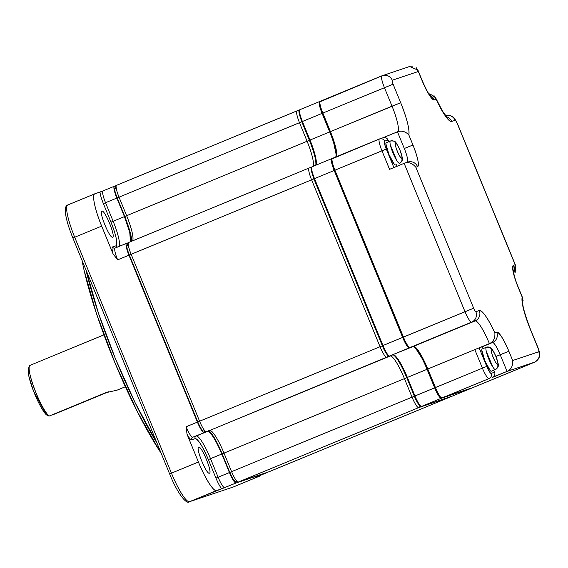 <?xml version="1.0" encoding="UTF-8"?>
<svg xmlns="http://www.w3.org/2000/svg" width="568" height="568" viewBox="0 0 568 568"><rect width="100%" height="100%" fill="white"/><g stroke="black" fill="none" stroke-linecap="round" stroke-linejoin="round"><path stroke-width="0.85" d="M198.75 447.236C201.604 445.539 212.801 472.931 209.4 473.201C206.546 474.898 195.349 447.506 198.75 447.236C195.364 447.563 206.596 474.947 209.4 473.201C212.787 472.867 201.555 445.49 198.75 447.236L198.722 447.243M112.585 237.147C109.731 238.837 98.534 211.445 101.935 211.182C104.789 209.486 115.986 236.877 112.585 237.147C115.971 236.813 104.739 209.429 101.935 211.182L101.906 211.189C98.548 211.509 109.78 238.894 112.585 237.147L112.613 237.133M161.163 453.257A139.451 25.12 -112.4 0 1 81.977 260.187M85.995 269.992A140.332 25.276 67.6 0 0 157.031 443.182L135.134 402.74L115.389 358.642L98.562 313.571L85.995 269.992M84 269.892L96.61 314.005L115.311 363.712L137.385 411.729L159.565 450.836M255.657 477.269L255.657 477.269A12.027 2.165 -112.4 0 1 255.636 477.283A12.027 2.165 -112.4 0 1 255.614 477.29L260.172 475.899L255.018 477.581A14.03 2.528 -112.4 0 1 255.025 477.631L266.91 472.626A12.027 2.165 67.6 0 0 266.939 472.619L236.039 482.999C234.449 482.644 232.248 479.165 229.415 472.562L221.811 454.017C215.499 439.412 210.714 431.879 207.462 431.403L204.033 432.553C202.442 432.198 200.234 428.719 197.408 422.116L128.95 255.202C126.288 248.308 125.45 244.368 126.444 243.381L127.949 242.877L126.444 243.381A12.027 2.165 67.6 0 0 126.423 243.388A12.027 2.165 67.6 0 0 128.95 255.202L117.647 259.86A12.027 2.165 -112.4 0 1 115.119 248.053A12.027 2.165 67.6 0 0 117.647 259.86L113.082 253.931L101.679 226.121L113.082 253.931C111.917 249.735 111.74 247.407 112.563 246.945L115.993 245.788C117.917 243.523 116.248 235.649 110.98 222.152L103.376 203.607C101.438 198.793 100.302 194.952 99.975 192.09L103.035 190.919A12.027 2.165 67.6 0 0 105.541 202.74L103.376 203.607A14.03 2.528 -112.4 0 1 99.975 192.09L94.828 193.816C91.554 194.313 95.197 210.643 101.679 226.121L74.699 237.254L171.458 473.158L198.431 462.025C205.119 478.597 213.923 492.158 216.536 490.553L221.676 488.828C219.859 486.464 217.949 482.878 215.946 478.093L208.342 459.547C202.513 446.072 198.104 439.114 195.101 438.673L191.664 439.824C190.713 439.951 189.165 438.084 187.028 434.222L198.431 462.025L171.458 473.158A32.88 5.921 67.6 0 0 189.556 501.686L216.536 490.553A32.88 5.921 -112.4 0 1 198.431 462.025L187.028 434.222L186.105 426.781A12.027 2.165 67.6 0 0 192.729 437.218A2.002 1.974 -108.6 0 0 191.664 439.824A14.03 2.528 -112.4 0 1 187.028 434.222L186.105 426.781L197.408 422.116A12.027 2.165 67.6 0 0 204.033 432.553L207.462 431.403A26.064 4.693 -112.4 0 1 221.811 454.017L229.415 472.562A12.027 2.165 67.6 0 0 236.039 482.999L221.676 488.828A14.03 2.528 -112.4 0 1 215.946 478.093L218.112 477.226A12.027 2.165 67.6 0 0 224.736 487.663A12.027 2.165 -112.4 0 1 218.112 477.226L229.415 472.562L218.112 477.226L210.508 458.674L221.811 454.017L210.508 458.674A26.064 4.693 67.6 0 0 196.159 436.068L207.462 431.403L192.729 437.218A12.027 2.165 -112.4 0 1 186.105 426.781L197.408 422.116L128.95 255.202L117.647 259.86L113.082 253.931A14.03 2.528 -112.4 0 1 112.563 246.945A2.002 1.974 -108.6 0 0 115.105 248.06M115.056 248.081A2.002 1.974 71.4 0 1 112.563 246.945L115.993 245.788A2.002 1.974 -108.6 0 0 117.611 247.023A2.002 1.974 71.4 0 1 115.993 245.788A24.055 4.331 67.6 0 0 110.98 222.152L113.146 221.286L110.98 222.152L103.376 203.607L116.838 198.076L105.541 202.74L113.146 221.286L124.449 216.621L113.146 221.286A26.064 4.693 -112.4 0 1 119.131 246.398A26.064 4.693 67.6 0 0 113.146 221.286L105.541 202.74A12.027 2.165 -112.4 0 1 103.007 190.926L103 190.933M115.119 248.053A12.027 2.165 -112.4 0 1 115.141 248.046L126.344 243.423L115.02 248.088M124.449 216.621A26.064 4.693 -112.4 0 1 130.434 241.734L129.781 232.575L124.449 216.621L116.838 198.076L124.449 216.621M103.035 190.919L114.239 186.297L103.007 190.926A12.027 2.165 -112.4 0 1 103.035 190.919L94.828 193.816A32.88 5.921 -112.4 0 0 94.764 193.837A32.88 5.921 -112.4 0 0 101.679 226.121L74.699 237.254A32.88 5.921 -112.4 0 1 67.784 204.97A32.88 5.921 67.6 0 0 74.699 237.254L171.458 473.158L169.676 473.925M114.338 186.254A12.027 2.165 67.6 0 0 114.31 186.261A12.027 2.165 67.6 0 0 116.838 198.076C114.182 191.182 113.344 187.241 114.338 186.254L115.837 185.75L114.338 186.254M255.614 477.29L266.91 472.626L236.039 482.999L189.556 501.686L233.192 487.032L260.172 475.899L260.975 475.075M260.975 475.082A32.88 5.921 -112.4 0 1 260.236 475.877A32.88 5.921 -112.4 0 1 260.172 475.899L233.192 487.032A32.88 5.921 67.6 0 0 233.263 487.01A32.88 5.921 67.6 0 0 233.327 486.982M52.455 414.952L108.928 391.643M117.157 390.124L105.527 392.786L49.025 416.103C40.065 408.371 24.672 365.813 30.14 365.309A28.066 5.055 67.6 0 0 29.408 366.126A28.066 5.055 67.6 0 0 35.109 390.692A28.066 5.055 67.6 0 0 49.025 416.103L46.377 414.86A26.057 4.693 -112.4 0 1 33.547 391.132A26.057 4.693 -112.4 0 1 28.4 368.675L29.408 366.126M103.951 334.85L30.14 365.309M28.435 368.582L29.003 376.847L33.405 390.748L46.384 414.86L49.025 416.103L107.941 391.927M189.407 501.743C186.602 504.973 177.216 493.031 169.64 473.939L171.458 473.158A32.88 5.921 -112.4 0 0 189.556 501.686A2.407 2.364 -108.6 0 1 189.407 501.743A2.407 2.364 -108.6 0 0 189.556 501.686L233.192 487.032A2.407 2.364 71.4 0 1 233.043 487.088A2.407 2.364 71.4 0 1 233.036 487.088M260.194 475.892L233.263 487.01A32.88 5.921 -112.4 0 1 233.192 487.032A2.407 2.364 71.4 0 1 233.043 487.088L189.414 501.743M169.64 473.939L72.889 238.027L74.699 237.254L72.889 238.027C68.238 226.533 65.689 217.537 65.249 211.026C65.242 207.398 66.087 205.382 67.784 204.97L94.65 193.887M191.664 439.824A2.002 1.974 71.4 0 1 192.729 437.218L196.159 436.068A2.002 1.974 -108.6 0 0 195.101 438.673L191.664 439.824M195.101 438.673A2.002 1.974 71.4 0 1 196.159 436.068A26.064 4.693 -112.4 0 1 210.508 458.674L208.342 459.547A24.055 4.331 67.6 0 0 195.101 438.673M208.342 459.547L210.508 458.674L218.112 477.226L215.946 478.093L208.342 459.547M117.107 390.145L125.365 386.737L117.065 390.159M269.147 471.703A12.027 2.165 -112.4 0 1 269.125 471.717A12.027 2.165 -112.4 0 1 269.097 471.724L449.558 397.252A12.027 2.165 67.6 0 0 449.579 397.245L269.097 471.724L238.226 482.09A12.027 2.165 -112.4 0 1 231.602 471.66L223.998 453.108A26.064 4.693 67.6 0 0 209.649 430.501L206.219 431.652A12.027 2.165 -112.4 0 1 199.595 421.215L131.137 254.294A12.027 2.165 -112.4 0 1 128.609 242.486A12.027 2.165 -112.4 0 1 128.631 242.479L309.042 168.029M296.929 110.902L116.525 185.353A12.027 2.165 -112.4 0 1 116.525 185.353A12.027 2.165 67.6 0 0 119.031 197.174A12.027 2.165 -112.4 0 1 116.497 185.36A2.407 2.364 -108.6 0 0 115.247 188.484M299.485 122.702L119.031 197.174L299.485 122.702L307.089 141.247L126.636 215.719L119.031 197.174L126.636 215.719L307.089 141.247A26.064 4.693 -112.4 0 1 313.075 166.36A26.064 4.693 -112.4 0 0 307.089 141.247L309.688 140.204L307.089 141.247L299.485 122.702L301.8 121.765L299.485 122.702A12.027 2.165 67.6 0 1 296.95 110.888A12.027 2.165 67.6 0 0 296.95 110.888A12.027 2.165 67.6 0 0 299.485 122.702M132.621 240.832A26.064 4.693 67.6 0 0 126.636 215.719A26.064 4.693 -112.4 0 1 132.621 240.832M309.191 167.965A2.407 2.364 71.4 0 1 311.129 168.128A2.407 2.364 -108.6 0 0 309.091 168.007A12.027 2.165 67.6 0 0 309.063 168.014A12.027 2.165 67.6 0 0 309.063 168.014A12.027 2.165 67.6 0 0 311.591 179.822L131.137 254.294L311.591 179.822L380.049 346.743L199.595 421.215L380.049 346.743A12.027 2.165 67.6 0 0 386.673 357.18L209.649 430.501L390.102 356.022A26.064 4.693 -112.4 0 1 404.451 378.636L223.998 453.108L404.451 378.636L412.056 397.181L231.602 471.66L412.056 397.181A12.027 2.165 67.6 0 0 418.68 407.618L238.226 482.09L418.68 407.618L449.558 397.252A2.407 2.364 -108.6 0 0 450.268 396.791A2.407 2.364 71.4 0 1 449.558 397.252A12.027 2.165 67.6 0 0 449.579 397.245L450.346 396.762M331.641 158.699L312.002 166.8A12.027 2.165 67.6 0 0 311.981 166.814A12.027 2.165 67.6 0 0 314.509 178.622L311.591 179.822L313.912 178.892L382.378 345.791L382.967 345.536A12.027 2.165 67.6 0 0 389.591 355.973L393.02 354.822A26.064 4.693 -112.4 0 1 407.37 377.436L414.974 395.981A12.027 2.165 67.6 0 0 421.598 406.418L441.279 398.296A12.027 2.165 -112.4 0 1 434.662 387.859L414.974 395.981L434.662 387.859L427.051 369.314L407.37 377.436L427.051 369.314A26.064 4.693 67.6 0 0 412.709 346.7L389.591 355.973L409.272 347.85A12.027 2.165 -112.4 0 1 402.655 337.413L382.967 345.536L402.655 337.413L334.197 170.499L314.509 178.622L382.967 345.536L314.509 178.622L334.197 170.499A12.027 2.165 -112.4 0 1 331.662 158.685A12.027 2.165 -112.4 0 1 331.676 158.685A0.802 0.788 71.4 0 1 331.74 158.657A0.802 0.788 -108.6 0 0 331.719 158.664M414.384 396.23L406.766 377.692L407.37 377.436A26.064 4.693 67.6 0 0 393.02 354.822L389.591 355.973A12.027 2.165 -112.4 0 1 382.967 345.536L382.363 345.798L313.905 178.877L314.509 178.622A12.027 2.165 -112.4 0 1 311.981 166.814L331.662 158.685A12.027 2.165 -112.4 0 1 331.691 158.678A12.027 2.165 -112.4 0 0 334.197 170.499L334.928 170.201L404.601 339.891M420.057 406.049A2.407 2.364 71.4 0 1 418.68 407.618L449.558 397.252L268.955 471.781A2.407 2.364 71.4 0 0 269.097 471.724L238.226 482.09A2.407 2.364 71.4 0 1 238.077 482.147A2.407 2.364 -108.6 0 0 238.226 482.09A12.027 2.165 67.6 0 1 231.602 471.66L229.791 472.434L231.602 471.66L223.998 453.108L222.18 453.882L223.998 453.108A26.064 4.693 -112.4 0 0 209.649 430.501A2.407 2.364 71.4 0 1 209.5 430.551A2.407 2.364 -108.6 0 0 209.649 430.501L206.219 431.652A2.407 2.364 71.4 0 1 206.07 431.708A2.407 2.364 -108.6 0 0 206.219 431.652A12.027 2.165 67.6 0 1 199.595 421.215L197.785 421.988L199.595 421.215L131.137 254.294L129.327 255.075L131.137 254.294A12.027 2.165 67.6 0 1 128.609 242.486L309.063 168.014A12.027 2.165 67.6 0 0 311.591 179.822L380.049 346.743A12.027 2.165 67.6 0 0 386.673 357.18L390.102 356.022A26.064 4.693 -112.4 0 1 404.451 378.636L412.056 397.181A12.027 2.165 67.6 0 0 418.68 407.618A2.407 2.364 -108.6 0 0 420.057 406.049M414.654 396.144L412.056 397.181L414.654 396.144M406.766 377.706L404.451 378.636L406.766 377.706M390.82 355.561A2.407 2.364 71.4 0 1 390.102 356.022A2.407 2.364 -108.6 0 0 390.82 355.561M388.05 355.603A2.407 2.364 71.4 0 1 386.673 357.18A2.407 2.364 -108.6 0 0 388.05 355.603M382.647 345.699L380.049 346.743L382.647 345.699M297.078 110.838A2.407 2.364 71.4 0 1 299.024 111.008A2.407 2.364 -108.6 0 0 296.979 110.881A12.027 2.165 67.6 0 0 296.95 110.888L116.497 185.36L114.679 188.299C114.843 190.337 114.402 190.401 117.214 197.948L119.031 197.174L117.214 197.948L124.818 216.493L126.636 215.719L124.818 216.493C129.994 230.076 132.216 238.524 131.478 241.84M238.035 482.161A2.407 2.364 -108.6 0 0 238.077 482.147L268.955 471.781M229.827 472.42L229.791 472.434C233.27 480.145 233.526 479.633 234.875 481.266L238.077 482.147M206.028 431.723A2.407 2.364 -108.6 0 0 206.07 431.708L209.5 430.551M197.82 421.981L197.785 421.988C201.264 429.706 201.519 429.188 202.868 430.821L206.07 431.708M129.362 255.06L197.785 421.988M128.631 242.479A2.407 2.364 -108.6 0 0 127.36 245.603M310.007 140.04A26.064 4.693 -112.4 0 1 315.993 165.153A26.064 4.693 67.6 0 0 310.007 140.04L329.696 131.918L310.007 140.04L302.403 121.495L310.007 140.04L309.404 140.303L310.007 140.04M321.779 110.369L330.42 131.62L329.696 131.918A26.064 4.693 67.6 0 1 335.674 157.031A26.064 4.693 67.6 0 0 329.696 131.918L322.084 113.373L302.403 121.495L322.084 113.373A12.027 2.165 -112.4 0 1 319.557 101.558A12.027 2.165 -112.4 0 1 319.564 101.558A0.802 0.788 71.4 0 1 319.628 101.537A0.802 0.788 -108.6 0 0 319.614 101.537M319.528 101.573L299.897 109.674A12.027 2.165 67.6 0 0 299.868 109.688A12.027 2.165 67.6 0 0 302.403 121.495A12.027 2.165 -112.4 0 1 299.868 109.688L319.557 101.558A12.027 2.165 -112.4 0 1 319.578 101.551A12.027 2.165 -112.4 0 0 322.084 113.373L322.816 113.075L322.084 113.373L329.696 131.918L330.562 131.57M472.249 387.88A12.027 2.165 -112.4 0 1 472.185 387.916A12.027 2.165 -112.4 0 1 472.185 387.916A12.027 2.165 -112.4 0 1 472.157 387.923L452.469 396.052A12.027 2.165 67.6 0 0 452.497 396.038A12.027 2.165 67.6 0 0 452.519 396.031M452.376 396.081A0.802 0.788 -108.6 0 0 452.469 396.052L472.157 387.923L441.279 398.296L421.598 406.418L452.469 396.052L421.598 406.418A0.802 0.788 71.4 0 1 421.527 406.44M381.873 75.849L319.94 101.786M319.961 103.696L320.082 104.441M320.316 105.577L320.65 106.869M332.386 136.682L336.554 156.406M379.396 138.99L332.046 158.912M332.067 160.822L332.188 161.568M332.429 162.696L332.763 163.996M333.885 167.496L334.928 170.194L334.197 170.499L402.655 337.413L403.521 337.065M406.397 343.413L406.887 344.251M407.519 345.252L408.136 346.111M409.372 347.389L413.433 346.395A26.064 4.693 -112.4 0 1 427.782 369.008L436.607 390.337M414.583 346.615L425.659 364.095M438.404 393.858L438.894 394.696M439.525 395.697L440.143 396.556M441.379 397.834L472.966 387.596M385.963 144.066L388.966 154.645L394.291 164.244M393.461 354.787A26.859 4.835 -112.4 0 1 406.773 377.685L407.37 377.436L414.974 395.981L414.37 396.237L414.974 395.981A12.027 2.165 -112.4 0 0 421.598 406.418A0.802 0.788 -108.6 0 1 421.548 406.432L452.426 396.066L472.185 387.916A12.027 2.165 -112.4 0 1 472.157 387.923A0.802 0.788 -108.6 0 0 472.363 387.802A0.802 0.788 71.4 0 1 472.157 387.923L441.279 398.296A0.802 0.788 -108.6 0 0 441.648 397.976A0.802 0.788 71.4 0 1 441.279 398.296A12.027 2.165 -112.4 0 1 434.662 387.859L427.051 369.314A26.064 4.693 67.6 0 0 412.709 346.7L409.272 347.85A12.027 2.165 -112.4 0 1 402.655 337.413L464.993 311.683L404.139 163.314C408.342 161.738 412.247 163.052 415.847 167.262C412.24 163.052 408.342 161.731 404.139 163.314L393.894 167.603M320.032 101.509A0.802 0.788 -108.6 0 0 319.628 101.537A0.802 0.788 71.4 0 1 320.032 101.509M332.138 158.635A0.802 0.788 -108.6 0 0 331.74 158.657A0.802 0.788 71.4 0 1 332.138 158.635M409.642 347.531A0.802 0.788 71.4 0 1 409.272 347.85A0.802 0.788 -108.6 0 0 409.642 347.531M427.782 369.015L427.051 369.314L427.782 369.015L435.386 387.553A12.027 2.165 67.6 0 0 442.01 397.99L472.888 387.625L534.495 362.199L507.054 371.415C511.15 369.576 513.025 365.948 512.677 360.524L538.748 351.769A8.016 7.888 71.4 0 1 534.495 362.199L507.054 371.415L500.209 354.723L508.871 351.251L512.677 360.524C513.018 365.948 511.143 369.576 507.054 371.415L492.47 377.429A4.011 3.94 -108.6 0 0 494.593 372.217L491.164 373.368A4.011 3.94 71.4 0 1 489.041 378.586L442.01 397.99L489.041 378.586A12.027 2.165 -112.4 0 1 482.417 368.149L486.748 366.41L479.144 347.864L474.812 349.604L482.417 368.149L435.386 387.553L482.417 368.149L474.812 349.604L427.782 369.008L489.396 343.583A26.064 4.693 67.6 0 0 475.047 320.97A8.016 7.888 -108.6 0 0 479.293 310.547A34.08 6.141 -112.4 0 1 494.849 332.749C495.268 338.258 493.45 341.872 489.396 343.583C493.443 341.879 495.26 338.265 494.849 332.749L496.73 332.117A8.016 7.888 71.4 0 1 492.477 342.547L489.396 343.583A26.064 4.693 67.6 0 0 475.047 320.97L413.433 346.395L471.617 322.12A12.027 2.165 -112.4 0 1 464.993 311.683L404.139 163.314L389.556 169.335L381.952 150.79L389.577 169.328M435.528 387.511L434.662 387.859L435.528 387.511M315.488 165.629L315.844 164.741C316.234 160.318 314.083 152.167 309.404 140.303L301.793 121.751L302.403 121.495L301.793 121.751L309.411 140.296A26.859 4.835 -112.4 0 1 315.9 165.196M392.921 354.858A0.802 0.788 -108.6 0 0 392.971 354.844L389.541 355.994A0.802 0.788 -108.6 0 0 389.591 355.973A0.802 0.788 71.4 0 1 389.52 356.001M392.971 354.844A0.802 0.788 -108.6 0 0 393.02 354.822A0.802 0.788 71.4 0 1 392.971 354.844L393.844 355.22C397.33 358.188 401.64 365.678 406.766 377.692L414.384 396.237M433.945 95.502L436.146 99.258L434.271 99.89A8.016 7.888 -108.6 0 0 430.04 95.545A8.016 7.888 71.4 0 1 434.271 99.883A22.053 3.969 -112.4 0 1 422.13 80.755L417.906 70.105L409.663 66.492M428.897 93.94L430.061 93.897L435.663 97.873L436.146 99.258L434.271 99.89C431.439 99.357 427.392 92.982 422.13 80.755L418.325 71.483L392.254 80.237A8.016 7.888 -108.6 0 0 382.264 75.693M451.702 121.46A34.08 6.141 -112.4 0 1 436.146 99.258C443.09 113.863 448.273 121.268 451.702 121.46A8.016 7.888 -108.6 0 0 446.512 116.774A8.016 7.888 71.4 0 1 451.702 121.46L455.138 120.309A8.016 7.888 -108.6 0 0 445.56 115.631A8.016 7.888 71.4 0 1 455.138 120.309L451.702 121.46M522.681 302.616L522.766 298.186L518.03 286.982A22.053 3.969 -112.4 0 1 513.436 265.32A8.016 7.888 71.4 0 1 513.422 271.518A8.016 7.888 -108.6 0 0 513.436 265.32L515.155 264.738L513.834 273.826M457.346 123.788L457.346 123.788A4.011 0.724 67.6 0 0 455.138 120.309C455.621 120.366 456.36 121.524 457.346 123.788L515.155 264.738L457.346 123.788M515.155 272.512L515.829 266.051L515.155 264.738L513.436 265.32C511.64 267.244 513.174 274.472 518.03 286.982L522.198 297.142A34.08 6.141 67.6 0 0 530.306 329.284L538.038 347.801L530.434 329.248C524.903 314.573 522.326 305.492 522.695 302.013M523.142 300.799L522.198 297.142C521.289 302.574 523.994 313.287 530.306 329.284L537.924 347.864M397.572 131.755A26.064 4.693 67.6 0 0 392.034 106.188L400.696 102.723A34.08 6.141 -112.4 0 1 408.804 134.857L412.971 145.017A22.053 3.969 -112.4 0 1 417.565 166.687A8.016 7.888 -108.6 0 0 407.717 162.093A8.016 7.888 71.4 0 1 417.565 166.687L415.847 167.262L473.655 308.218L403.379 337.115A12.027 2.165 67.6 0 0 410.004 347.552L471.617 322.12L413.433 346.395M404.636 163.13L404.139 163.314M410.991 66.144L412.858 66.101M416.372 67.805L418.325 71.483L392.254 80.237A4.011 0.724 67.6 0 0 393.091 84.178L400.696 102.723L330.42 131.62A26.064 4.693 -112.4 0 1 336.405 156.732M320.309 101.253A12.027 2.165 67.6 0 0 320.288 101.26A12.027 2.165 67.6 0 0 322.816 113.067L393.091 84.178L400.696 102.723C407.007 118.719 409.713 129.433 408.804 134.864C405.375 131.4 401.59 130.377 397.458 131.797C401.583 130.377 405.36 131.393 408.804 134.864L412.971 145.017L404.302 148.489L397.458 131.797L404.302 148.489A14.03 2.528 -112.4 0 1 407.341 162.221A14.03 2.528 67.6 0 0 404.302 148.489L412.971 145.017C417.828 157.535 419.361 164.756 417.565 166.687L415.847 167.262L473.655 308.218A4.011 0.724 67.6 0 0 475.863 311.697L479.293 310.547A8.016 7.888 71.4 0 1 475.047 320.97L471.617 322.12A8.016 7.888 -108.6 0 0 475.863 311.697A8.016 7.888 71.4 0 1 471.617 322.12A12.027 2.165 -112.4 0 1 464.993 311.683L473.655 308.218C474.642 310.483 475.373 311.64 475.863 311.697L479.293 310.547C482.729 310.739 487.912 318.144 494.849 332.749L496.73 332.117A22.053 3.969 -112.4 0 1 508.871 351.251L495.985 356.463L500.209 354.723L507.054 371.415L493.5 376.804M397.934 131.62L382.995 137.768L397.458 131.797M379.616 138.904A4.011 3.94 71.4 0 1 384.614 141.176A8.016 1.441 67.6 0 0 386.283 149.05L393.873 167.553L386.283 149.05L334.928 170.194L403.379 337.115M332.422 158.38A12.027 2.165 67.6 0 0 332.394 158.387A12.027 2.165 67.6 0 0 334.928 170.194L386.283 149.05C384.508 144.457 383.954 141.837 384.614 141.176L388.043 140.019A4.011 3.94 -108.6 0 0 383.123 137.726L379.694 138.876A4.011 3.94 71.4 0 1 384.614 141.176L388.043 140.019L388.739 141.716L387.411 138.968M482.317 347.275L483.482 348.425A14.03 2.528 67.6 0 0 481.543 347.062L492.477 342.547A14.03 2.528 -112.4 0 1 500.209 354.723A14.03 2.528 67.6 0 0 492.477 342.547L481.543 347.062M494.877 373.368L493.769 370.208L494.593 372.217L491.164 373.368C490.106 373.133 488.636 370.812 486.748 366.41L479.144 347.864L478.76 348.006M481.863 350.286L484.866 360.872L490.191 370.478M396.649 166.41A14.03 2.528 67.6 0 0 396.762 164.429L396.712 166.218M381.952 150.79A12.027 2.165 -112.4 0 1 379.424 138.975A12.027 2.165 -112.4 0 1 379.431 138.975A12.027 2.165 -112.4 0 1 379.445 138.968A4.011 3.94 71.4 0 1 379.694 138.876L379.424 138.975A12.027 2.165 -112.4 0 0 381.952 150.79M534.531 362.185A12.027 2.165 -112.4 0 1 534.524 362.192A12.027 2.165 -112.4 0 1 534.495 362.199L472.888 387.625A12.027 2.165 67.6 0 0 472.91 387.617A12.027 2.165 67.6 0 0 472.938 387.603M397.557 131.762A26.064 4.693 67.6 0 0 392.034 106.188L384.422 87.642A12.027 2.165 -112.4 0 1 381.895 75.835A12.027 2.165 -112.4 0 1 381.902 75.835A8.016 7.888 71.4 0 1 392.254 80.237C391.941 80.635 392.218 81.948 393.091 84.178L322.816 113.067L330.42 131.62L392.034 106.188L384.422 87.642A12.027 2.165 -112.4 0 1 381.895 75.835A12.027 2.165 -112.4 0 1 381.923 75.828L320.288 101.26M495.367 369.534L495.445 369.512A12.027 2.165 -112.4 0 1 488.849 359.146A12.027 2.165 -112.4 0 1 486.293 347.268A12.027 2.165 -112.4 0 1 486.315 347.261L486.165 347.353M485.952 347.758L485.881 348.276M486.229 351.152L492.768 366.935M494.323 368.951L494.82 369.363M491.483 371.152L491.434 371.174C489.027 372.672 479.399 349.199 482.303 348.915L486.279 347.275L482.303 348.915M497.568 364.301A8.016 1.441 67.6 0 0 495.899 356.42A8.016 1.441 67.6 0 0 491.483 349.462A8.016 1.441 67.6 0 0 493.152 357.343A8.016 1.441 67.6 0 0 497.568 364.301C495.928 365.26 489.545 349.632 491.483 349.462C493.116 348.511 499.506 364.131 497.568 364.301A4.011 3.94 71.4 0 1 495.445 369.512L495.474 369.505A12.027 2.165 -112.4 0 1 495.445 369.512L491.434 371.174M399.46 163.3L399.538 163.286A12.027 2.165 -112.4 0 1 392.95 152.913A12.027 2.165 -112.4 0 1 390.386 141.034A12.027 2.165 -112.4 0 1 390.415 141.027L390.266 141.12M390.053 141.524L389.975 142.043M390.33 144.918L396.869 160.701M398.424 162.718L398.921 163.13M395.576 164.919L395.555 164.926C393.127 166.438 383.499 142.966 386.403 142.682L390.379 141.041L386.403 142.682M401.668 158.067C400.028 159.026 393.638 143.399 395.584 143.235C397.217 142.277 403.607 157.904 401.668 158.067A8.016 1.441 67.6 0 0 399.993 150.193A8.016 1.441 67.6 0 0 395.584 143.235A8.016 1.441 67.6 0 0 397.252 151.109A8.016 1.441 67.6 0 0 401.668 158.067A4.011 3.94 71.4 0 1 399.538 163.286L399.574 163.272A12.027 2.165 -112.4 0 1 399.567 163.272A12.027 2.165 -112.4 0 1 399.538 163.286L399.567 163.272C404.104 159.061 402.755 159.892 400.021 150.073C395.172 141.183 396.393 140.999 390.656 140.935A4.011 3.94 -108.6 0 0 390.415 141.027M495.495 369.491A12.027 2.165 -112.4 0 1 495.466 369.505L491.455 371.16M386.318 138.045L385.409 137.669M384.011 137.541L383.017 137.761M404.856 163.059L407.717 162.093A8.016 7.888 -108.6 0 0 407.682 162.107M494.401 375.696L494.771 374.781M477.929 348.333L477.17 348.638M475.906 349.15L492.477 342.547A8.016 7.888 -108.6 0 0 496.73 332.117C499.563 332.649 503.61 339.025 508.871 351.251L512.677 360.524L538.748 351.769A4.011 0.724 67.6 0 0 537.91 347.829C538.784 350.058 539.06 351.372 538.748 351.769A8.016 7.888 -108.6 0 1 534.495 362.199A12.027 2.165 -112.4 0 0 534.524 362.192C537.903 359.785 539.43 358.174 539.117 357.35C540.104 355.44 539.749 352.252 538.038 347.801M486.748 366.41A8.016 1.441 67.6 0 0 491.164 373.368A4.011 3.94 71.4 0 1 489.041 378.586A12.027 2.165 -112.4 0 1 482.417 368.149L486.748 366.41M395.584 143.235A4.011 3.94 -108.6 0 0 390.663 140.935A4.011 3.94 -108.6 0 0 390.656 140.935M491.483 349.462A4.011 3.94 -108.6 0 0 486.563 347.169A4.011 3.94 -108.6 0 0 486.556 347.169A4.011 3.94 -108.6 0 0 486.315 347.261M255.564 477.319L266.917 472.626M311.484 167.198L309.063 168.014M299.371 110.071L296.95 110.888M208.768 430.587C209.024 431.076 208.023 429.11 211.949 434.087C215.258 438.837 218.666 445.433 222.18 453.882L229.791 472.434M129.327 255.075C126.508 247.527 126.955 247.456 126.792 245.426L128.609 242.486M319.557 101.558L320.125 101.367M331.662 158.685L332.237 158.493M301.793 121.751C297.163 108.687 299.4 110.568 299.868 109.688M313.905 178.877C309.276 165.813 311.505 167.688 311.981 166.814M389.541 355.994C388.278 357.393 384.408 351.059 382.363 345.798M421.548 406.432C420.285 407.838 416.415 401.505 414.37 396.237M447.094 117.356L442.451 111.001L435.663 97.873M445.291 115.716C450.459 114.693 451.73 116.383 452.298 116.568C453.47 116.731 455.195 119.131 457.474 123.753L515.779 265.93M513.351 270.616C512.89 268.444 513.862 276.964 518.158 286.954L522.716 298.065M417.949 70.212L422.258 80.72C426.114 89.424 428.883 94.565 430.565 96.148M381.895 75.835L409.855 66.428M332.394 158.387L379.424 138.975M472.91 387.617L534.524 362.192M495.466 369.505C500.003 365.295 498.654 366.119 495.921 356.306C491.079 347.41 492.293 347.226 486.556 347.169L486.293 347.268M407.256 162.27L407.717 162.093"/></g></svg>
